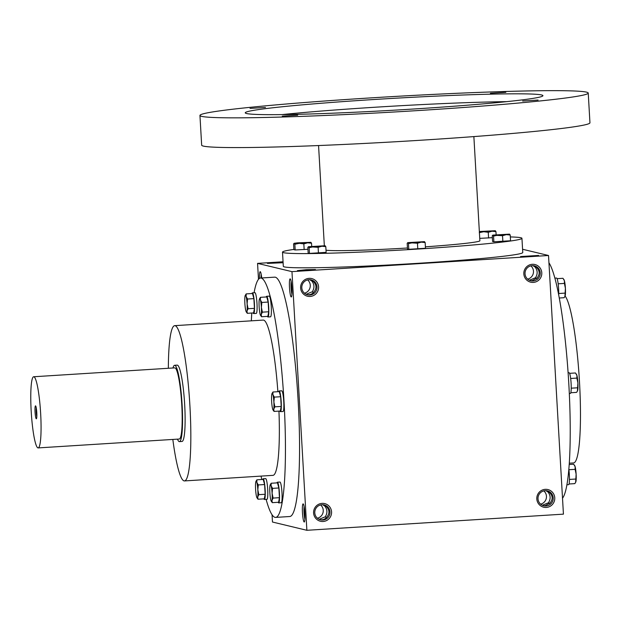 <?xml version="1.0" encoding="UTF-8"?>
<svg xmlns="http://www.w3.org/2000/svg" width="621" height="621" viewBox="0 0 621 621"><rect width="100%" height="100%" fill="white"/><g stroke="black" fill="none" stroke-linecap="round" stroke-linejoin="round"><path stroke-width="0.93" d="M309.7 279.691L311.703 280.94C314.451 284.271 314.661 287.88 312.332 291.769L313.372 292.607M311.703 280.94L312.169 280.506M310.655 279.784L313.147 281.29C316.679 284.806 316.881 288.416 313.768 292.111C312.13 294.199 309.902 295.053 307.108 294.672M307.636 279.908A7.669 7.599 -76.5 0 1 304.453 293.182M306.137 294.284L312.332 291.769M319.109 519.311L325.303 516.796L326.343 517.635M323.634 504.811L326.118 506.317C329.65 509.833 329.86 513.443 326.747 517.138C325.101 519.226 322.881 520.08 320.079 519.699M308.979 279.706A7.669 7.599 -76.5 0 1 316.811 289.13A7.669 7.599 -76.5 0 1 307.628 294.82A7.669 7.599 -76.5 0 1 308.979 279.706M304.104 506.503A7.669 1.001 -93.6 0 0 304.911 519.28M303.149 503.887A9.074 1.188 -93.6 0 0 302.512 513.435A9.074 1.188 -93.6 0 0 304.391 521.912A9.074 1.188 -93.6 0 0 304.849 512.868A9.074 1.188 -93.6 0 0 303.258 503.957A9.074 1.188 -93.6 0 0 303.149 503.887M322.679 504.718L324.682 505.968C327.422 509.298 327.632 512.907 325.303 516.796M324.682 505.968L325.14 505.533M536.575 278.557L535.543 277.719C537.871 273.838 537.662 270.228 534.914 266.898L532.911 265.648M535.38 266.456L534.914 266.898M530.311 280.63L532.042 280.715L536.979 278.068C540.091 274.373 539.882 270.764 536.358 267.247L533.866 265.741M261.72 277.967A9.074 1.188 -93.6 0 0 260.354 271.742A9.074 1.188 -93.6 0 0 260.238 271.672A9.074 1.188 -93.6 0 0 259.469 278.418M261.2 274.288A7.669 1.001 -93.6 0 0 261.045 278.006M320.615 504.935A7.669 7.599 -76.5 0 1 317.424 518.209M321.957 504.733A7.669 7.599 -76.5 0 1 329.782 514.157A7.669 7.599 -76.5 0 1 320.607 519.847A7.669 7.599 -76.5 0 1 321.957 504.733M322.058 503.375A9.074 8.989 -76.5 0 1 330.62 516.47A9.074 8.989 -76.5 0 1 315.064 517.448A9.074 8.989 -76.5 0 1 322.058 503.375M309.087 278.348A9.074 8.989 -76.5 0 1 317.642 291.443A9.074 8.989 -76.5 0 1 302.093 292.421A9.074 8.989 -76.5 0 1 309.087 278.348M546.309 507.435A9.074 8.989 103.5 0 0 553.303 493.369A9.074 8.989 103.5 0 0 537.755 494.347A9.074 8.989 103.5 0 0 546.309 507.435M546.045 505.991A7.669 7.599 103.5 0 0 547.396 490.877A7.669 7.599 103.5 0 0 538.213 496.567A7.669 7.599 103.5 0 0 546.045 505.991M543.29 505.657L545.013 505.742L549.958 503.095C553.07 499.4 552.861 495.791 549.329 492.274L546.837 490.769M540.635 504.167A7.669 7.599 103.5 0 0 543.825 490.893M533.338 282.408A9.074 8.989 103.5 0 0 540.332 268.342A9.074 8.989 103.5 0 0 524.776 269.32A9.074 8.989 103.5 0 0 533.338 282.408M533.074 280.964A7.669 7.599 103.5 0 0 534.417 265.85A7.669 7.599 103.5 0 0 525.242 271.54A7.669 7.599 103.5 0 0 533.074 280.964M527.664 279.139A7.669 7.599 103.5 0 0 530.846 265.866M549.554 503.592L548.514 502.746C550.843 498.865 550.633 495.255 547.893 491.925L545.89 490.675M548.351 491.49L547.893 491.925M283.052 261.775L257.56 263.382L291.963 271.641L548.522 255.495L522.572 249.262M548.522 255.495L563.433 514.149L306.875 530.295L291.963 271.641M290.17 278.86A9.074 1.188 -93.6 0 0 289.541 288.408A9.074 1.188 -93.6 0 0 291.412 296.885A9.074 1.188 -93.6 0 0 291.878 287.841A9.074 1.188 -93.6 0 0 290.286 278.93A9.074 1.188 -93.6 0 0 290.17 278.86M254.082 292.755A119.923 15.649 86.4 0 1 260.572 278.037L274.684 277.152A119.923 15.649 86.4 0 1 297.839 395.849A119.923 15.649 86.4 0 1 289.743 516.517L275.639 517.409A119.923 15.649 86.4 0 1 275.002 517.347A119.923 15.649 86.4 0 1 266.114 499.377M272.052 514.747L272.472 522.028L306.875 530.295M257.56 263.382L258.476 279.334M297.42 270.616L306.378 269.693L315.452 269.545L297.42 270.616M538.593 255.441L520.561 256.543L538.593 255.441M283.114 262.73L267.418 263.405L283.083 262.241M548.941 262.784A119.923 15.649 86.4 0 1 568.797 383.623A119.923 15.649 86.4 0 1 562.517 498.189M565.094 296.031A84.27 10.999 86.4 0 1 579.703 385.889A84.27 10.999 86.4 0 1 573.571 462.94L569.294 463.204M168.345 368.276A77.788 10.153 86.4 0 1 174.711 325.66A77.788 10.153 86.4 0 1 189.723 402.656A77.788 10.153 86.4 0 1 184.476 480.926A77.788 10.153 86.4 0 1 184.064 480.887A77.788 10.153 86.4 0 1 172.824 439.443M174.711 325.66L263.219 320.087A77.788 10.153 86.4 0 1 277.874 391.696M278.953 411.11A77.788 10.153 86.4 0 1 272.992 475.352L184.476 480.926M177.459 439.148A38.246 4.991 -93.6 0 0 179.43 441.624A38.246 4.991 -93.6 0 0 182.054 403.906A38.246 4.991 -93.6 0 0 174.827 365.303A38.246 4.991 -93.6 0 0 174.625 365.288L177.187 365.125A38.246 4.991 86.4 0 1 184.577 402.975A38.246 4.991 86.4 0 1 181.992 441.461A38.246 4.991 86.4 0 1 181.79 441.446M261.713 479.513A119.923 15.649 86.4 0 1 261.099 476.105M251.334 320.84A119.923 15.649 86.4 0 1 251.784 313.031M260.572 278.037A119.923 15.649 86.4 0 1 283.727 396.741A119.923 15.649 86.4 0 1 275.639 517.409M548.514 502.746L542.319 505.269M535.543 277.719L529.348 280.242M291.133 281.476A7.669 1.001 -93.6 0 0 291.932 294.253M293.873 249.417A119.923 4.774 -3.3 0 0 282.501 252.11L283.316 266.339A119.923 4.774 -3.3 0 0 403.316 264.197A119.923 4.774 -3.3 0 0 522.766 252.537L521.943 238.309A119.923 4.774 -3.3 0 0 520.879 237.742A119.923 4.774 -3.3 0 0 510.33 236.935M282.501 252.11A119.923 4.774 -3.3 0 0 402.493 249.976A119.923 4.774 -3.3 0 0 521.943 238.309M326.009 250.193A77.788 3.097 -3.3 0 0 407.454 248.004M425.401 246.832A77.788 3.097 -3.3 0 0 479.878 240.731L473.87 136.589M199.946 115.436L201.662 145.182A194.466 7.739 -3.3 0 0 396.252 141.712A194.466 7.739 -3.3 0 0 589.95 122.795L588.234 93.049A194.466 7.739 -3.3 0 0 586.511 92.141A194.466 7.739 -3.3 0 0 380.937 97.272A194.466 7.739 -3.3 0 0 199.946 115.436A194.466 7.739 -3.3 0 0 394.537 111.974A194.466 7.739 -3.3 0 0 588.234 93.049M541.613 94.966A149.087 5.931 -3.3 0 0 384.011 98.894A149.087 5.931 -3.3 0 0 245.248 112.828A149.087 5.931 -3.3 0 0 394.436 110.165A149.087 5.931 -3.3 0 0 542.933 95.665A149.087 5.931 -3.3 0 0 541.613 94.966M297.715 115.196L282.26 116.135L297.715 115.196M505.859 92.327L490.404 93.274L505.859 92.327M538.096 100.066L522.641 101.013L538.096 100.066M265.485 107.456L250.03 108.396L265.485 107.456M506.767 101.642A149.087 5.931 -3.3 0 0 281.864 114.613M304.166 249.611L303.832 243.89L299.299 243.331L310.888 242.322L297.366 242.865L294.106 243.292L299.299 243.331L294.851 244.263L295.177 249.976L307.946 249.277M303.832 243.89L307.636 242.803L311.525 243.215L310.842 242.306M311.525 243.215L311.703 246.289M294.851 244.263L294.16 243.354L293.562 243.952L293.888 249.665L295.177 249.976M294.16 243.354L293.562 243.952M318.115 247.321L321.919 246.234L313.574 246.754L309.126 247.694L309.46 253.407L326.134 252.359L325.808 246.646L325.117 245.737L308.381 246.723L318.115 247.321L318.441 253.034M325.808 246.646L321.919 246.234L325.117 245.737M309.126 247.694L308.443 246.785L307.837 247.383L308.163 253.096L309.46 253.407M308.443 246.785L307.837 247.383M417.459 243.238L421.263 242.143L412.926 242.671L408.478 243.603L408.804 249.316L425.478 248.268L425.152 242.555L424.461 241.647L407.733 242.632L417.459 243.238L417.786 248.951M425.152 242.555L421.263 242.143L424.461 241.647M408.478 243.603L407.787 242.695L407.182 243.292L407.516 249.005L408.804 249.316M407.787 242.695L407.182 243.292M502.529 235.716L506.332 234.629L497.995 235.149L493.548 236.089L493.874 241.802L510.547 240.754L510.221 235.041L509.53 234.133L492.802 235.118L502.529 235.716L502.855 241.437M510.221 235.041L506.332 234.629L509.53 234.133M493.548 236.089L492.857 235.18L492.251 235.778L492.585 241.491L493.874 241.802M492.857 235.18L492.251 235.778M479.738 238.371L492.36 237.672M479.265 232.658L483.712 231.726L488.253 232.293L488.58 238.006M479.365 231.812L495.31 230.725L479.342 231.517M488.253 232.293L492.057 231.198L495.946 231.61L495.255 230.701M495.946 231.61L496.125 234.684M558.163 283.805L564.38 283.417L564.427 280.808L562.983 278.293L557.091 278.666M563.938 279.636A8.43 1.102 86.4 0 1 564.023 279.745A8.43 1.102 86.4 0 1 564.427 280.808A8.43 1.102 86.4 0 1 565.405 288.222A8.43 1.102 86.4 0 1 565.265 295.371A8.43 1.102 86.4 0 1 565.056 296.124A8.43 1.102 86.4 0 1 565.009 296.209M554.879 278.154L556.579 278.045A10.371 1.351 86.4 0 1 558.178 283.89A10.371 1.351 86.4 0 1 558.69 294.897M559.28 298.01L564.101 297.707L564.924 296.403L565.405 288.222L564.38 283.417M558.729 293.516L564.939 293.12M570.66 378.476L576.878 378.088L576.925 375.48L575.481 372.965L569.589 373.337M576.435 374.308A8.43 1.102 86.4 0 1 576.521 374.424A8.43 1.102 86.4 0 1 576.925 375.48A8.43 1.102 86.4 0 1 577.903 382.893A8.43 1.102 86.4 0 1 577.763 390.042A8.43 1.102 86.4 0 1 577.553 390.803A8.43 1.102 86.4 0 1 577.507 390.881M568.114 372.779L569.077 372.716A10.371 1.351 86.4 0 1 571.079 382.986A10.371 1.351 86.4 0 1 570.381 393.419A10.371 1.351 86.4 0 1 570.326 393.419M570.815 392.744L576.598 392.379L577.421 391.083L577.903 382.893L576.878 378.088M571.227 388.187L577.437 387.799M568.883 469.724L575.1 469.336L575.147 466.728L573.703 464.213L569.209 464.492M574.658 465.556A8.43 1.102 86.4 0 1 574.743 465.665A8.43 1.102 86.4 0 1 575.147 466.728A8.43 1.102 86.4 0 1 576.125 474.141A8.43 1.102 86.4 0 1 575.985 481.283A8.43 1.102 86.4 0 1 575.776 482.043A8.43 1.102 86.4 0 1 575.729 482.129M568.836 469.336A10.371 1.351 86.4 0 1 568.603 484.667A10.371 1.351 86.4 0 1 568.549 484.659M569.038 483.992L574.821 483.627L575.644 482.323L576.125 474.141L575.1 469.336M569.449 479.435L575.659 479.039M245.264 295.394L246.172 293.904L246.126 296.512A8.43 1.102 -93.6 0 0 245.217 295.48A8.43 1.102 -93.6 0 0 245.008 296.24A8.43 1.102 -93.6 0 0 244.868 303.382A8.43 1.102 -93.6 0 0 245.846 310.803A8.43 1.102 -93.6 0 0 246.25 311.858A8.43 1.102 -93.6 0 0 246.964 311.067A8.43 1.102 -93.6 0 0 247.104 303.925A8.43 1.102 -93.6 0 0 246.126 296.512L247.569 299.019L247.104 303.925L248.128 308.73L246.964 311.067L247.29 313.31L246.335 311.975M247.29 313.31L253.601 312.914L254.439 308.334L253.88 298.623L252.483 293.5L246.172 293.904M256.201 313.395A10.371 1.351 -93.6 0 0 256.256 313.403A10.371 1.351 -93.6 0 0 256.954 302.963A10.371 1.351 -93.6 0 0 254.952 292.701L252.39 292.856A10.371 1.351 -93.6 0 0 251.963 293.539M253.182 312.945A10.371 1.351 -93.6 0 0 253.64 313.558A10.371 1.351 -93.6 0 0 253.694 313.558A10.371 1.351 -93.6 0 0 254.393 303.126A10.371 1.351 -93.6 0 0 252.39 292.856M253.88 298.623L247.569 299.019M254.439 308.334L248.128 308.73M259.539 298.825L260.447 297.327L260.401 299.935A8.43 1.102 -93.6 0 0 259.5 298.911A8.43 1.102 -93.6 0 0 259.283 299.671A8.43 1.102 -93.6 0 0 259.143 306.813A8.43 1.102 -93.6 0 0 260.121 314.226A8.43 1.102 -93.6 0 0 260.525 315.289A8.43 1.102 -93.6 0 0 261.239 314.498A8.43 1.102 -93.6 0 0 261.379 307.348A8.43 1.102 -93.6 0 0 260.401 299.935L261.845 302.45L261.379 307.348L262.404 312.161L261.239 314.498L261.565 316.741L260.618 315.398M261.565 316.741L267.876 316.345L268.714 311.758L268.156 302.054L266.758 296.931L260.447 297.327M270.484 316.826A10.371 1.351 -93.6 0 0 270.539 316.826A10.371 1.351 -93.6 0 0 271.237 306.394A10.371 1.351 -93.6 0 0 269.235 296.124L266.665 296.287A10.371 1.351 -93.6 0 0 266.238 296.962M267.457 316.368A10.371 1.351 -93.6 0 0 267.915 316.982A10.371 1.351 -93.6 0 0 267.969 316.989A10.371 1.351 -93.6 0 0 268.668 306.557A10.371 1.351 -93.6 0 0 266.665 296.287M268.156 302.054L261.845 302.45M268.714 311.758L262.404 312.161M272.045 393.497L272.945 392.006L272.898 394.614A8.43 1.102 -93.6 0 0 271.998 393.582A8.43 1.102 -93.6 0 0 271.781 394.343A8.43 1.102 -93.6 0 0 271.641 401.484A8.43 1.102 -93.6 0 0 272.619 408.905A8.43 1.102 -93.6 0 0 273.03 409.961A8.43 1.102 -93.6 0 0 273.737 409.169A8.43 1.102 -93.6 0 0 273.877 402.028A8.43 1.102 -93.6 0 0 272.898 394.614L274.342 397.122L273.877 402.028L274.901 406.833L273.737 409.169L274.063 411.413L273.116 410.077M274.063 411.413L280.374 411.017L281.212 406.437L280.653 396.726L279.256 391.603L272.945 392.006M282.982 411.498A10.371 1.351 -93.6 0 0 283.036 411.506A10.371 1.351 -93.6 0 0 283.735 401.065A10.371 1.351 -93.6 0 0 281.732 390.803L279.163 390.958A10.371 1.351 -93.6 0 0 278.736 391.641M279.955 411.048A10.371 1.351 -93.6 0 0 280.413 411.661A10.371 1.351 -93.6 0 0 280.467 411.661A10.371 1.351 -93.6 0 0 281.166 401.228A10.371 1.351 -93.6 0 0 279.163 390.958M280.653 396.726L274.342 397.122M281.212 406.437L274.901 406.833M270.259 484.745L271.167 483.247L271.121 485.855A8.43 1.102 -93.6 0 0 270.22 484.83A8.43 1.102 -93.6 0 0 270.003 485.591A8.43 1.102 -93.6 0 0 269.863 492.732A8.43 1.102 -93.6 0 0 270.841 500.146A8.43 1.102 -93.6 0 0 271.245 501.209A8.43 1.102 -93.6 0 0 271.959 500.417A8.43 1.102 -93.6 0 0 272.099 493.268A8.43 1.102 -93.6 0 0 271.121 485.855L272.565 488.37L272.099 493.268L273.124 498.081L271.959 500.417L272.285 502.661L271.338 501.318M272.285 502.661L278.596 502.265L279.434 497.677L278.876 487.974L277.478 482.851L271.167 483.247M281.204 502.746A10.371 1.351 -93.6 0 0 281.259 502.746A10.371 1.351 -93.6 0 0 281.957 492.313A10.371 1.351 -93.6 0 0 279.955 482.043L277.385 482.207A10.371 1.351 -93.6 0 0 276.958 482.882M278.177 502.288A10.371 1.351 -93.6 0 0 278.635 502.901A10.371 1.351 -93.6 0 0 278.689 502.909A10.371 1.351 -93.6 0 0 279.388 492.476A10.371 1.351 -93.6 0 0 277.385 482.207M278.876 487.974L272.565 488.37M279.434 497.677L273.124 498.081M255.984 481.314L256.892 479.823L256.846 482.424A8.43 1.102 -93.6 0 0 255.937 481.399A8.43 1.102 -93.6 0 0 255.728 482.16A8.43 1.102 -93.6 0 0 255.588 489.301A8.43 1.102 -93.6 0 0 256.566 496.722A8.43 1.102 -93.6 0 0 256.97 497.778A8.43 1.102 -93.6 0 0 257.684 496.986A8.43 1.102 -93.6 0 0 257.824 489.845A8.43 1.102 -93.6 0 0 256.846 482.424L258.289 484.939L257.824 489.845L258.848 494.65L257.684 496.986L258.01 499.23L257.055 497.895M258.01 499.23L264.321 498.834L265.159 494.254L264.6 484.543L263.203 479.42L256.892 479.823M266.921 499.315A10.371 1.351 -93.6 0 0 266.976 499.323A10.371 1.351 -93.6 0 0 267.674 488.882A10.371 1.351 -93.6 0 0 265.679 478.62L263.11 478.775A10.371 1.351 -93.6 0 0 262.683 479.459M263.902 498.865A10.371 1.351 -93.6 0 0 264.36 499.478A10.371 1.351 -93.6 0 0 264.414 499.478A10.371 1.351 -93.6 0 0 265.113 489.045A10.371 1.351 -93.6 0 0 263.11 478.775M264.6 484.543L258.289 484.939M265.159 494.254L258.848 494.65M36.266 407.927A5.426 0.706 -93.6 0 0 36.818 416.66M174.625 365.288A38.246 4.991 -93.6 0 0 172.987 367.989M38.153 447.912L179.267 439.031A35.653 4.65 -93.6 0 0 181.712 403.875A35.653 4.65 -93.6 0 0 174.975 367.888A35.653 4.65 -93.6 0 0 174.788 367.873L33.681 376.753A35.653 4.65 -93.6 0 0 31.275 412.623A35.653 4.65 -93.6 0 0 38.153 447.912A35.653 4.65 -93.6 0 0 40.606 412.755A35.653 4.65 -93.6 0 0 33.868 376.768A35.653 4.65 -93.6 0 0 33.681 376.753M35.544 405.862A6.482 0.846 -93.6 0 0 35.094 412.686A6.482 0.846 -93.6 0 0 36.429 418.74A6.482 0.846 -93.6 0 0 36.763 412.282A6.482 0.846 -93.6 0 0 35.622 405.909A6.482 0.846 -93.6 0 0 35.544 405.862M318.557 145.547L324.333 245.675M564.023 279.745L563.728 279.287M576.521 374.424L576.226 373.958M570.381 393.419L569.317 393.489M574.743 465.665L574.448 465.207M568.603 484.667L566.919 484.776M253.694 313.558L256.256 313.403M246.25 311.858L246.545 312.316M267.969 316.989L270.539 316.826M260.525 315.289L260.828 315.747M280.467 411.661L283.036 411.506M273.03 409.961L273.325 410.419M278.689 502.909L281.259 502.746M271.245 501.209L271.548 501.667M264.414 499.478L266.976 499.323M256.97 497.778L257.265 498.236M179.43 441.624L181.992 441.461"/></g></svg>
